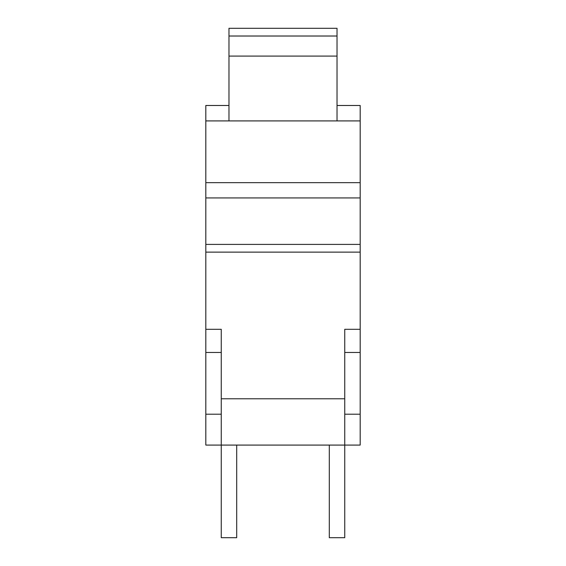 <?xml version="1.0" encoding="UTF-8"?>
<svg xmlns="http://www.w3.org/2000/svg" width="566" height="566" viewBox="0 0 566 566"><rect width="100%" height="100%" fill="white"/><g stroke="black" fill="none" stroke-linecap="round" stroke-linejoin="round"><path stroke-width="0.85" d="M205.819 252.125L360.181 252.125L360.181 329.306L344.744 329.306L344.744 445.081L221.256 445.081L221.256 329.306L205.819 329.306L205.819 105.481L228.975 105.481M221.256 398.775L344.744 398.775M236.694 445.081L236.694 537.7L221.256 537.7L221.256 445.081L205.819 445.081L205.819 329.306M205.819 352.462L221.256 352.462M344.744 352.462L360.181 352.462L360.181 445.081L344.744 445.081L344.744 537.7L329.306 537.7L329.306 445.081M360.181 329.306L360.181 352.462M205.819 414.206L221.256 414.206M344.744 414.206L360.181 414.206M228.975 120.919L228.975 28.3L337.025 28.3L337.025 120.919M228.975 56.084L337.025 56.084M205.819 244.406L360.181 244.406L360.181 252.125M205.819 197.93L360.181 197.93L360.181 244.406M205.819 182.662L360.181 182.662L360.181 197.93M205.819 120.919L360.181 120.919L360.181 182.662M337.025 105.481L360.181 105.481L360.181 120.919M228.975 36.019L337.025 36.019"/></g></svg>
